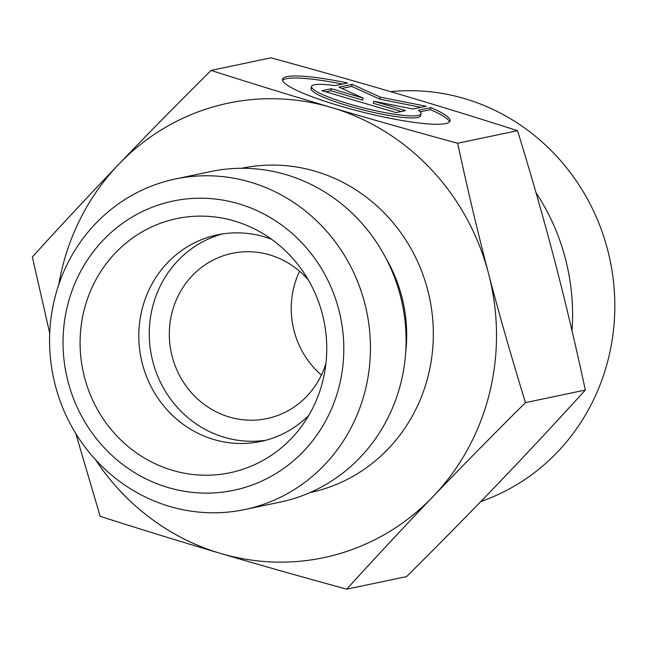 <?xml version="1.0" encoding="UTF-8"?>
<svg xmlns="http://www.w3.org/2000/svg" width="647" height="647" viewBox="0 0 647 647"><rect width="100%" height="100%" fill="white"/><g stroke="black" fill="none" stroke-linecap="round" stroke-linejoin="round"><path stroke-width="0.97" d="M430.894 107.62A86.334 12.528 -166 0 1 450.061 120.965A86.334 12.528 -166 0 1 363.258 112.287A86.334 12.528 -166 0 1 282.496 79.29A86.334 12.528 -166 0 1 347.528 82.994L335.073 85.606A56.41 8.185 14 0 0 311.53 86.512A56.41 8.185 14 0 0 364.301 108.073A56.41 8.185 14 0 0 421.027 113.743A56.41 8.185 14 0 0 418.447 110.241L430.894 107.62L430.392 109.65L420.226 111.785M342.376 84.078A86.334 12.528 14 0 0 282.537 80.374M449.511 121.903A86.334 12.528 14 0 0 430.392 109.65M421.027 113.743L420.518 115.773A56.41 8.185 -166 0 1 363.8 110.103A56.41 8.185 -166 0 1 311.029 88.534L311.53 86.512M405.515 110.613L396.077 112.602L321.971 90.709L331.41 88.72L363.161 98.101L338.955 87.135L352.162 84.361L380.404 97.155L426.268 106.254L413.061 109.028L373.764 101.239L405.515 110.613M401.213 111.519L373.254 103.261L373.764 101.239M421.06 107.345L379.902 99.185L351.653 86.383L341.851 88.445M380.404 97.155L379.902 99.185M352.162 84.361L351.653 86.383M363.161 98.101L362.652 100.131L330.9 90.75L325.773 91.825M331.41 88.72L330.9 90.75M346.727 589.174L406.607 576.582C440.607 542.784 471.396 511.486 498.983 482.678C526.609 453.862 555.393 422.984 585.341 390.044C575.24 343.217 564.936 299.779 554.439 259.722C543.981 219.657 531.68 176.639 517.519 130.67C475.48 117.228 435.431 104.887 397.371 93.653L397.25 93.613C359.19 82.363 317.095 70.434 270.964 57.826L211.084 70.418C253.163 83.875 293.253 96.225 331.361 107.467C369.413 118.725 411.508 130.654 457.639 143.254C467.749 190.081 478.052 233.518 488.55 273.576C498.999 313.641 511.308 356.659 525.461 402.636C491.461 436.426 460.672 467.724 433.086 496.532C405.467 525.348 376.675 556.226 346.727 589.174C300.596 576.566 258.501 564.637 220.441 553.387L220.32 553.347C182.26 542.113 142.211 529.772 100.172 516.33L75.78 433.522M585.341 390.044L525.461 402.636M517.519 130.67L457.639 143.254M321.405 375.042A84.442 80.026 78.1 0 1 299.585 271.263M572.021 330.771A211.1 200.077 -101.9 0 0 535.999 192.644M390.642 91.672A211.1 200.077 78.1 0 1 464.805 98.676A211.1 200.077 78.1 0 1 614.65 297.078A211.1 200.077 78.1 0 1 480.842 501.498M220.441 553.387A232.208 220.077 -101.9 0 0 433.086 496.532A232.208 220.077 -101.9 0 0 488.55 273.576A232.208 220.077 -101.9 0 0 331.361 107.467A232.208 220.077 -101.9 0 0 118.716 164.322A232.208 220.077 -101.9 0 0 58.748 284.688M95.546 459.742A232.208 220.077 -101.9 0 0 220.32 553.347M49.722 333.286L32.35 256.956C62.298 224.016 91.09 193.138 118.716 164.322C146.295 135.514 177.084 104.216 211.084 70.418M271.667 239.333A105.55 100.034 -101.9 0 0 264.332 236.842A105.55 100.034 -101.9 0 0 217.352 234.877A105.55 100.034 -101.9 0 0 138.814 333.981A105.55 100.034 -101.9 0 0 213.809 439.499A105.55 100.034 -101.9 0 0 260.79 441.464A105.55 100.034 -101.9 0 0 308.708 415.511M234.497 221.031A129.829 123.043 78.1 0 1 258.768 231.173A129.829 123.043 78.1 0 1 300.184 428.177A129.829 123.043 78.1 0 1 172.345 470.296A129.829 123.043 78.1 0 1 84.061 310.325A129.829 123.043 78.1 0 1 234.497 221.031M222.625 233.923A105.55 100.034 -101.9 0 0 149.271 334.596A105.55 100.034 -101.9 0 0 224.283 437.299A105.55 100.034 -101.9 0 0 265.99 440.211M308.409 280.07A84.442 80.026 -101.9 0 0 269.759 254.91A84.442 80.026 -101.9 0 0 232.168 253.333A84.442 80.026 -101.9 0 0 171.229 352.437A84.442 80.026 -101.9 0 0 266.92 418.601A84.442 80.026 -101.9 0 0 325.934 363.428M175.264 179.017L210.898 171.52A168.883 160.06 78.1 0 1 402.28 303.855A168.883 160.06 78.1 0 1 280.394 502.056L244.76 509.545A168.883 160.06 -101.9 0 0 366.647 311.344A168.883 160.06 -101.9 0 0 175.264 179.017A168.883 160.06 -101.9 0 0 49.593 337.572A168.883 160.06 -101.9 0 0 169.587 506.407A168.883 160.06 -101.9 0 0 244.76 509.545M168.05 487.523A147.767 140.051 78.1 0 1 103.447 239.9A147.767 140.051 78.1 0 1 338.761 309.573A147.767 140.051 78.1 0 1 168.05 487.523M309.929 492.61A165.713 157.059 -101.9 0 0 429.6 298.113A165.713 157.059 -101.9 0 0 241.735 168.277M385.879 258.121A144.605 137.051 78.1 0 1 405.685 352.324"/></g></svg>
